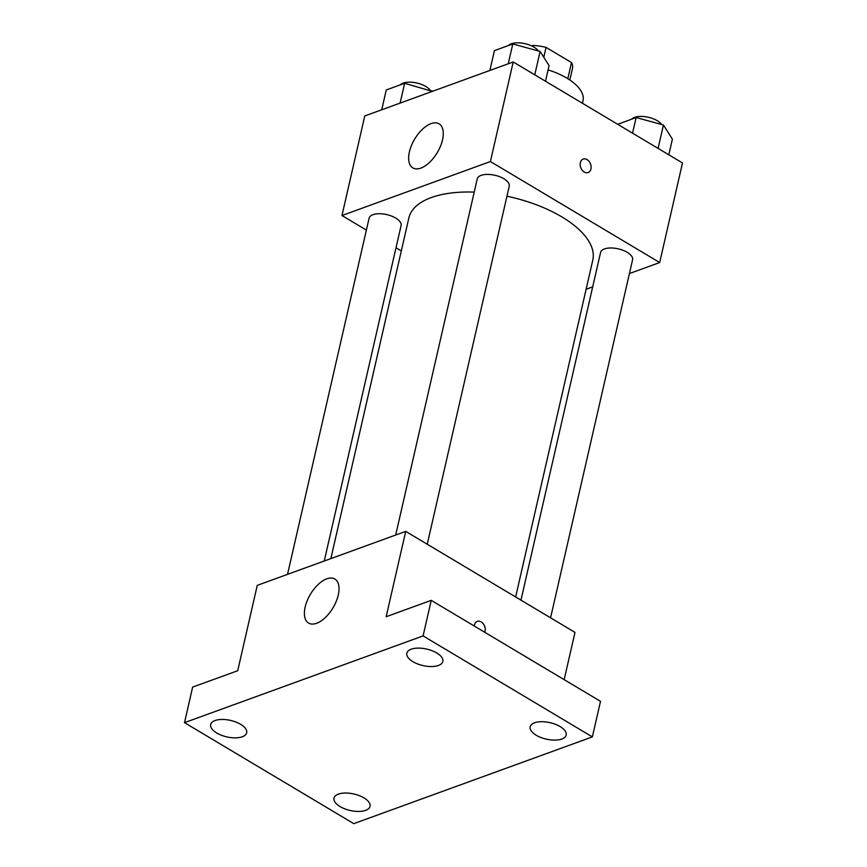 <?xml version="1.0" encoding="UTF-8"?>
<svg xmlns="http://www.w3.org/2000/svg" width="867" height="867" viewBox="0 0 867 867"><rect width="100%" height="100%" fill="white"/><g stroke="black" fill="none" stroke-linecap="round" stroke-linejoin="round"><path stroke-width="1.3" d="M531.699 45.94L533.064 45.442A31.765 14.522 -167.1 0 1 546.058 47.371L571.505 62.554A31.765 14.522 -167.1 0 1 572.513 68.32L569.836 80.002M532.815 46.493L533.064 45.442M567.809 78.691L571.505 62.554M543.793 57.255L546.058 47.371M548.074 69.902A49.224 22.509 12.9 0 1 583.014 100.659L582.418 103.26M366.373 230.091L341.966 215.525L364.769 115.95L513.221 61.969L682.492 162.963L659.689 262.538L629.42 273.549M592.692 286.901L586.103 289.296M515.637 596.973L592.8 260.1A94.351 43.144 -167.1 0 0 506.946 196.213M474.227 192.106A94.351 43.144 -167.1 0 0 408.856 217.964L330.847 558.608M341.966 215.525L490.408 161.544L659.689 262.538M401.313 250.931L396.002 247.756M427.247 544.227L509.232 186.242A16.408 7.5 -167.1 0 0 494.916 175.264A16.408 7.5 -167.1 0 0 477.24 178.916L395.688 535.026M550.578 617.813L632.563 259.818A16.408 7.5 -167.1 0 0 618.247 248.84A16.408 7.5 -167.1 0 0 600.571 252.492L520.959 600.137M287.53 574.355L369.093 218.246A16.408 7.5 12.9 0 1 379.226 213.726A16.408 7.5 12.9 0 1 395.688 218.05A16.408 7.5 12.9 0 1 401.085 225.572L324.258 561.003M490.408 161.544L513.221 61.969M409.397 151.888A25.642 13.168 120.8 0 1 422.413 129.313A25.642 13.168 120.8 0 1 439.103 123.84A25.642 13.168 120.8 0 1 437.271 152.603A25.642 13.168 120.8 0 1 412.822 167.884A25.642 13.168 120.8 0 1 409.397 151.888M583.188 159.062A7.174 5.213 -110 0 1 587.057 159.593A7.174 5.213 -110 0 1 591.088 166.551A7.174 5.213 -110 0 1 588.097 172.555A7.174 5.213 -110 0 1 580.738 167.591A7.174 5.213 -110 0 1 583.188 159.062A7.174 5.213 -110 0 1 587.067 159.593A7.174 5.213 -110 0 1 591.088 166.551A7.174 5.213 -110 0 1 588.086 172.555M184.508 722.655L423.085 635.912L592.356 736.896L353.779 823.65L184.508 722.655L192.647 687.097L237.71 670.711L257.261 585.366L405.713 531.384L574.984 632.379L564.157 679.652M592.356 736.896L600.506 701.338L431.224 600.343L423.085 635.912M405.713 531.384L386.162 616.73L431.224 600.343M305.141 607.073A25.642 13.168 120.8 0 1 318.156 584.499A25.642 13.168 120.8 0 1 334.846 579.026A25.642 13.168 120.8 0 1 333.015 607.789A25.642 13.168 120.8 0 1 308.576 623.07A25.642 13.168 120.8 0 1 305.141 607.073M481.185 621.888A7.174 5.213 -110 0 1 484.729 632.271A7.174 5.213 -110 0 0 481.185 621.888A7.174 5.213 -110 0 0 477.305 621.368A7.174 5.213 -110 0 1 481.185 621.888M474.303 626.05A7.174 5.213 -110 0 1 477.305 621.368M438.464 665.444A18.478 8.453 12.9 0 1 417.591 663.927A18.478 8.453 12.9 0 1 406.84 653.198A18.478 8.453 12.9 0 1 411.229 649.199A18.478 8.453 12.9 0 1 432.102 650.727A18.478 8.453 12.9 0 1 442.853 661.445A18.478 8.453 12.9 0 1 438.464 665.444M242.305 736.777A18.478 8.453 12.9 0 1 221.432 735.249A18.478 8.453 12.9 0 1 210.681 724.53A18.478 8.453 12.9 0 1 215.07 720.531A18.478 8.453 12.9 0 1 235.943 722.048A18.478 8.453 12.9 0 1 246.694 732.778A18.478 8.453 12.9 0 1 242.305 736.777M365.636 810.352A18.478 8.453 12.9 0 1 344.763 808.835A18.478 8.453 12.9 0 1 334.001 798.106A18.478 8.453 12.9 0 1 338.401 794.107A18.478 8.453 12.9 0 1 359.274 795.635A18.478 8.453 12.9 0 1 370.025 806.353A18.478 8.453 12.9 0 1 365.636 810.352M561.794 739.031A18.478 8.453 12.9 0 1 540.921 737.503A18.478 8.453 12.9 0 1 530.17 726.784A18.478 8.453 12.9 0 1 534.56 722.785A18.478 8.453 12.9 0 1 555.433 724.303A18.478 8.453 12.9 0 1 566.184 735.032A18.478 8.453 12.9 0 1 561.794 739.031M381.729 109.784L386.27 89.962L404.64 83.275L432.351 91.382M431.766 91.588L431.961 90.764M400.099 103.108L404.64 83.275M430.249 90.298A16.408 7.5 -167.1 0 0 415.25 82.679A16.408 7.5 -167.1 0 0 400.207 84.89M489.888 70.455L494.428 50.633L512.787 43.957L540.108 51.435L549.06 65.599L545.484 81.227M534.755 74.822L540.108 51.435M508.246 63.779L512.787 43.957M538.407 50.969A16.408 7.5 -167.1 0 0 523.397 43.35A16.408 7.5 -167.1 0 0 508.365 45.561M617.727 124.328L636.118 117.533L663.439 125.011L672.391 139.175L668.815 154.803M658.086 148.409L663.439 125.011M632.542 133.16L636.118 117.533M661.727 124.545A16.408 7.5 -167.1 0 0 646.728 116.926A16.408 7.5 -167.1 0 0 631.696 119.147"/></g></svg>

